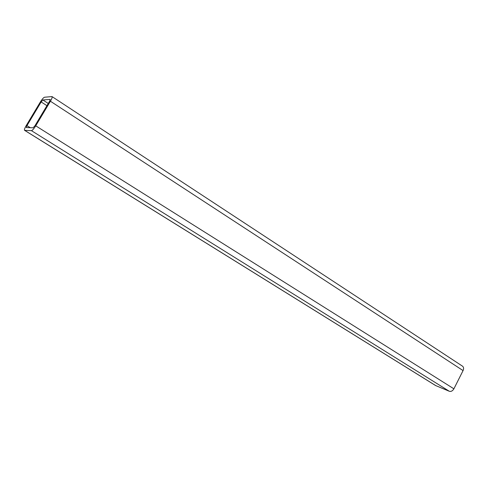 <?xml version="1.0" encoding="UTF-8"?>
<svg xmlns="http://www.w3.org/2000/svg" width="488" height="488" viewBox="0 0 488 488"><rect width="100%" height="100%" fill="white"/><g stroke="black" fill="none" stroke-linecap="round" stroke-linejoin="round"><path stroke-width="0.73" d="M52.021 96.581L462.526 366.189C463.734 367.171 463.911 368.635 463.063 370.587L453.895 388.814C452.62 390.937 451.101 391.76 449.338 391.291L435.558 385.52L24.552 130.32C24.156 129.778 24.705 128.21 26.206 125.611L40.345 102.004C42.114 99.18 43.505 97.588 44.524 97.228L52.021 96.581C52.429 97.118 51.899 98.674 50.423 101.236L35.728 125.831C33.873 128.795 32.44 130.4 31.427 130.656L24.552 130.32M34.904 125.812L33.135 127.801L26.291 127.569L26.968 125.629L41.157 101.943L42.877 99.973L50.209 99.387L49.55 101.303L34.904 125.812M449.338 391.291L31.427 130.656M453.895 388.814L35.728 125.831M435.845 385.666L24.681 130.357M463.063 370.587L50.423 101.236M30.293 127.71L26.968 125.629M46.933 105.683L41.157 101.943M48.257 103.468L42.877 99.973"/></g></svg>
